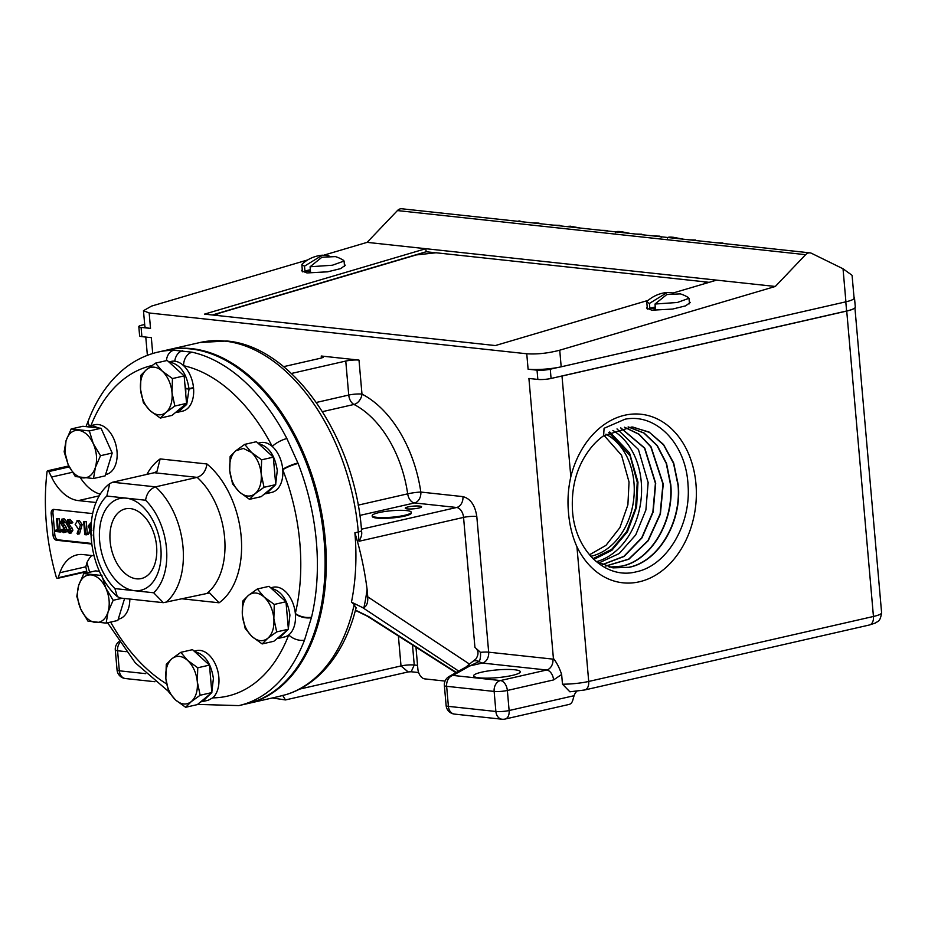 <?xml version="1.0" encoding="UTF-8"?>
<svg xmlns="http://www.w3.org/2000/svg" width="928" height="928" viewBox="0 0 928 928"><rect width="100%" height="100%" fill="white"/><g stroke="black" fill="none" stroke-linecap="round" stroke-linejoin="round"><path stroke-width="1.39" d="M134.293 590.649A47.061 29.777 77.1 0 1 99.656 541.105A47.061 29.777 77.1 0 1 126.196 498.174A47.061 29.777 77.1 0 1 160.834 547.717A47.061 29.777 77.1 0 1 134.293 590.649M130.28 508.579A35.74 22.608 -102.9 0 0 125.408 508.857A35.74 22.608 -102.9 0 0 110.583 544.968A35.74 22.608 -102.9 0 0 136.428 578.817A35.74 22.608 -102.9 0 0 141.311 578.55A35.74 22.608 -102.9 0 0 156.124 542.428A35.74 22.608 -102.9 0 0 130.28 508.579M93.995 555.756L83.091 554.573A45.53 28.803 77.1 0 0 76.873 554.921A45.53 28.803 77.1 0 0 59.891 572.715L58.162 577.738A1.566 0.998 77.1 0 1 56.283 577.17A181.482 114.817 77.1 0 1 47.061 471.726A1.566 0.998 77.1 0 1 48.871 471.552L51.527 477.05L72.372 472.294M68.115 464.534L64.96 452.412L66.027 440.742L64.16 451.774L68.115 464.534L75.33 476.551L93.508 478.512L95.375 467.48L100.514 455.706L93.287 443.688L89.343 430.928L71.166 428.968L66.027 440.742C68.51 433.446 72.697 429.977 78.625 430.314C84.587 431.265 89.482 435.719 93.287 443.688C96.79 451.924 97.475 459.847 95.375 467.48C92.893 474.765 88.705 478.245 82.778 477.897C76.815 476.957 71.92 472.503 68.115 464.534M603.629 435.766A71.224 53.894 96.2 0 0 592.818 445.544C577.808 463.2 571.033 484.88 572.495 510.597C574.884 550.698 605.833 579.977 636.364 571.787C667.093 565.581 691.314 524.355 688.019 484.845C686.082 443.758 656.084 413.006 625.02 419.212L604.07 428.295L603.629 435.766L631.945 426.961L649.043 432.019L663.52 444.5L673.682 462.991L678.356 485.483C681.732 522.661 658.254 561.869 628.952 567.344L612.956 567.866L595.834 561.289M612.816 567.843L628.674 567.298C658.033 561.742 681.419 522.708 678.078 485.46L673.519 463.316L663.601 444.953L649.496 432.413L632.768 427.031M628.268 426.915L644.09 433.016L657.302 445.614L666.536 463.443L670.805 484.764C674.157 521.756 650.795 560.767 621.632 566.208L609.348 567.136M609.209 567.112L621.354 566.173C650.574 560.64 673.844 521.791 670.526 484.729L666.269 463.49L657.059 445.649L643.881 433.051L628.117 426.926M593.792 559.433L611.842 550.327L627.467 531.721L636.596 506.99L637.988 482.154L629.509 452.864L609.742 431.972M456.321 672.44L368.706 616.586A9.419 5.406 122.5 0 1 367.163 616.088L355.47 610.415M368.706 616.586L355.54 610.148M355.865 608.153L354.206 604.488L351.457 602.144L362.477 607.515L458.699 671.106M277.959 696.673L286.288 694.562C297.343 691.151 307.458 685.467 316.657 677.51C333.222 662.928 345.46 642.965 353.394 617.607L356.19 607.631M445.046 681.082L424.804 678.89A9.419 5.962 77.1 0 1 417.867 668.972L415.964 647.187M466.146 666.93L449.152 676.466A9.419 8.723 60.7 0 1 452.945 675.422L469.939 665.898A9.419 8.723 -119.3 0 0 466.146 666.93L469.475 664.077L367.755 596.843C368.033 602.585 366.769 606.135 363.95 607.48L362.477 607.515M351.457 602.144A181.32 114.712 -102.9 0 0 354.89 532.776C360.493 550.977 364.565 569.827 367.094 589.315A190.739 120.675 77.1 0 1 363.95 607.48M173.826 350.227L192.108 352.199A181.32 114.712 77.1 0 1 286.88 438.561L298.12 463.478A181.32 114.712 77.1 0 1 316.367 541.569A181.32 114.712 77.1 0 1 311.564 617.155L304.512 640.111A181.32 114.712 77.1 0 1 238.856 705.605L246.558 703.842A181.32 114.712 77.1 0 0 320.844 608.176A181.32 114.712 77.1 0 0 324.069 539.806A181.32 114.712 77.1 0 0 274.294 404.26A181.32 114.712 77.1 0 0 165.857 350.297L158.154 352.06A181.32 114.712 77.1 0 1 173.826 350.227A11.774 9.036 -90.6 0 0 166.437 360.632M274.294 404.26L274.897 405.06A179.754 113.715 77.1 0 1 324.243 539.423A179.754 113.715 77.1 0 1 321.03 607.202L320.844 608.176M166.448 350.169A181.32 114.712 77.1 0 1 167.04 350.03A181.32 114.712 77.1 0 1 191.806 348.65A181.32 114.712 77.1 0 1 322.909 520.364A181.32 114.712 77.1 0 1 247.741 703.575A181.32 114.712 77.1 0 1 247.15 703.702M282.669 695.408L285.476 699.932L272.287 697.972M285.476 699.932L408.181 671.93L401.012 665.956L299.663 689.098M367.755 596.843L367.094 589.315M473.825 660.852A9.419 7.934 -147.2 0 1 475.136 660.724A9.419 7.934 -147.2 0 1 479.173 661.467A9.419 5.962 -102.9 0 0 482.374 663.056L469.939 665.898L479.173 661.467A8.468 2.877 88.5 0 0 480.472 652.349L474.927 647.373C478.686 650.516 478.987 654.402 475.844 659.031L469.475 664.077M411.29 512.256L411.348 513.033A19.627 3.236 175 0 1 404.562 516.119A19.627 3.236 175 0 1 383.786 518.381A19.627 3.236 175 0 1 372.256 516.444L372.186 515.678A19.627 3.236 175 0 1 378.984 512.592A19.627 3.236 175 0 1 399.759 510.319A19.627 3.236 175 0 1 411.29 512.256A19.627 3.236 175 0 1 404.492 515.342A19.627 3.236 175 0 1 383.716 517.615A19.627 3.236 175 0 1 372.186 515.678M408.123 506.908A8.166 1.346 175 0 1 416.776 505.969A8.166 1.346 175 0 1 421.567 506.769A8.166 1.346 175 0 1 418.737 508.057A8.166 1.346 175 0 1 410.095 508.996A8.166 1.346 175 0 1 405.292 508.196A8.166 1.346 175 0 1 408.123 506.908M291.38 373.474L345.761 361.062A9.419 1.554 175 0 1 358.997 360.099L321.239 356.016A9.419 1.554 175 0 1 323.512 356.828A9.419 1.554 175 0 1 320.253 358.301L283.608 366.664M354.89 532.776L358.301 531.999L358.974 541.279C361.166 537.556 362.059 534.482 361.653 532.057L361.56 530.514A9.419 1.554 175 0 1 358.301 531.999A181.32 114.712 -102.9 0 0 224.854 341.11A181.32 114.712 -102.9 0 0 200.088 342.49L167.04 350.03M561.997 376.049L846.73 311.066L873.445 616.47A9.419 5.962 77.1 0 1 869.42 624.985L875.301 623.059C877.563 620.948 880.034 622.827 881.6 612.758A23.548 3.886 175 0 1 873.445 616.47L588.712 681.454L576.938 546.789C572.298 536.349 569.49 525.016 568.516 512.824C567.356 500.818 568.122 488.801 570.813 476.783L561.997 376.049A23.548 3.886 175 0 1 558.505 376.768L551.07 378.462A9.419 1.554 175 0 1 537.846 379.424L528.914 378.462L553.401 658.404L552.96 659.124L488.673 652.187L476.795 516.444C475.078 505.215 470.461 498.603 462.933 496.619L420.825 492.06A9.419 0.928 -8.2 0 0 407.682 493.835A98.113 62.072 -102.9 0 0 353.986 404.457L322.48 411.649M152.714 353.498L151.334 337.664L141.891 336.644L141.079 327.387L150.522 328.408L149.176 312.98L526.756 353.777L528.102 369.205L537.034 370.168L537.846 379.424M449.152 676.466A9.419 9.419 0 0 0 444.373 685.502A9.419 1.554 -5 0 0 446.646 686.302L448.398 706.359A9.419 7.122 96.2 0 0 454.5 714.096A9.419 9.419 0 0 1 446.124 705.558A9.419 1.554 -5 0 0 448.398 706.359L495.888 711.486A9.419 1.554 -5 0 0 509.124 710.523L574.084 695.698A9.419 7.122 -83.8 0 1 576.845 691.267M398.39 635.982L401.012 665.956A9.419 1.554 175 0 1 414.248 665.005L411.185 671.756L408.192 671.918M553.401 658.404C556.812 662.754 559.549 668.114 561.637 674.494L553.587 679.922A9.419 5.962 -102.9 0 0 546.662 670.004L500.436 680.56L452.945 675.422A9.419 7.122 96.2 0 0 446.635 686.221A9.419 7.122 96.2 0 0 446.646 686.302L494.137 691.43L495.888 711.486A9.419 7.122 96.2 0 0 501.99 719.223L454.5 714.096M562.484 684.191L569.873 691.801L584.686 689.98A9.419 5.962 77.1 0 0 588.712 681.454A23.548 3.886 175 0 1 562.484 684.191L561.637 674.494M551.07 378.462L550.269 369.205A9.419 1.554 175 0 1 537.034 370.168M550.269 369.205L557.705 367.511A23.548 3.886 -5 0 0 561.185 366.804L845.918 301.809A23.548 3.886 -5 0 0 853.192 299.292A23.548 3.886 -5 0 0 854.073 298.108L852.078 275.314L843.03 268.772L845.918 301.809M528.102 369.205A23.548 3.886 -5 0 0 557.705 367.511M673.403 292.9L716.625 280.128L775.309 286.462L559.735 350.204C548.1 353.255 537.103 354.438 526.756 353.777M647.199 306.832L646.514 308.073L651.839 310.196L672.522 309.082L685.618 305.857L690.165 302.563L689.284 301.519M302.273 269.561L301.588 270.802L306.913 272.936L327.607 271.823L340.704 268.598L345.239 265.304L344.358 264.26M323.953 255.13L367.117 242.359L425.79 248.704L204.52 314.128L495.355 345.552L648.162 300.37M149.176 312.98L143.469 310.706L151.542 306.101L307.69 259.933M143.469 310.706L144.849 326.401A23.548 3.886 -5 0 0 150.522 328.408M853.98 297.064A25.114 4.141 175 0 1 854.491 297.795A25.114 4.141 175 0 1 853.192 299.292M144.675 324.51L142.077 325.102A9.419 1.554 175 0 0 138.817 326.586L139.618 335.843A9.419 1.554 175 0 0 141.891 336.644M141.079 327.387A9.419 1.554 175 0 1 138.817 326.586M854.491 297.795L855.303 307.052A25.114 4.141 175 0 1 854.004 308.548A23.548 3.886 175 0 1 846.73 311.066M553.587 679.922L507.361 690.467L509.124 710.523A9.419 5.962 77.1 0 1 505.099 719.049L569.096 704.433A9.419 5.962 -102.9 0 0 572.715 700.454L574.084 695.698M512.175 675.445A23.432 3.863 -5 0 0 520.283 671.779A23.432 3.863 -5 0 0 506.584 669.448A23.432 3.863 -5 0 0 481.713 672.162A23.432 3.863 -5 0 0 473.616 675.862A23.432 3.863 -5 0 0 487.432 678.159A23.432 3.863 -5 0 0 512.175 675.445M576.938 546.789A84.773 64.148 96.2 0 0 652.836 576.729A84.773 64.148 96.2 0 0 695.954 483.929A84.773 64.148 96.2 0 0 638.603 414.05A84.773 64.148 96.2 0 0 570.813 476.783M854.004 308.548A25.114 4.141 175 0 1 846.603 311.008L558.505 376.768M775.309 286.462L805.62 254.678A7.853 5.939 -83.8 0 1 810.016 252.868A7.853 5.939 -83.8 0 1 811.548 253.321L843.03 268.772M367.117 242.359L397.428 210.575A7.853 5.939 -83.8 0 1 401.824 208.777L810.016 252.868M716.625 280.128L425.79 248.704L426.184 251.755L212.373 314.975M620.797 427.878L644.774 448.12L655.702 483.302L653.15 512.024L641.99 537.857L624.045 556.475L602.249 564.723M617.004 428.91L638.418 449.442L648.15 482.583L645.888 509.982L635.726 534.922L619.196 553.552L598.746 563.018M624.556 427.216L639.067 434.2L651.038 446.809L663.253 484.033L660.388 514.066L648.208 540.734L628.848 559.224L605.775 566.092M602.11 564.665L623.836 556.382L641.747 537.753L652.871 511.954L655.423 483.279L644.531 448.154L620.658 427.912M605.648 566.057L628.639 559.143L647.953 540.664L660.11 513.996L662.975 484.01L650.806 446.855L638.882 434.246L624.405 427.24M709.166 282.332L704.572 281.834M434.698 252.671L426.184 251.755M722.692 243.438L724.176 243.6M716.671 242.788L722.854 242.95M695.466 240.503L696.893 240.654M689.527 239.853L695.617 240.027M683.344 239.192L673.473 237.313C669.39 236.872 667.441 237.116 667.615 238.032M653.138 235.921L659.878 236.164L661.27 237.266M643.104 234.842L641.677 234.691M641.828 234.216L635.831 234.053M518.88 221.421L519.054 220.852L522.557 221.815M518.114 221.34L519.054 220.852M560.744 225.945L559.746 225.84M559.897 225.365L553.262 225.133M540.711 223.776L538.89 223.578M539.04 223.114L532.626 222.906M580.139 228.033L570.453 226.212L564.34 226.571M591.38 229.251L584.037 228.462M608.513 231.107L607.098 230.956M607.248 230.48L601.147 230.306M630.332 233.462L621.203 231.664C617.085 231.223 615.241 231.559 615.67 232.673M655.006 304.036L666.826 294.524L680.34 293.874A34.243 34.243 0 0 1 688.448 297.61L688.994 298.306L677.347 302.482L655.006 304.036L655.423 308.838L649.844 308.235L649.426 303.433L646.77 302.006L647.187 301.217A34.243 34.243 0 0 1 667.278 292.459L673.832 293.004M310.08 266.765L321.9 257.253L335.414 256.604A34.243 34.243 0 0 1 343.534 260.339L344.079 261.046L332.421 265.222L310.08 266.765L310.509 271.579L304.929 270.976L304.5 266.162L301.855 264.735L302.273 263.958A34.243 34.243 0 0 1 322.352 255.2L328.906 255.745M215.076 315.265L219.727 313.038L416.278 254.922L436.056 252.776L703.412 281.671L706.846 283.017M649.426 303.433L667.278 292.459M655.272 307.006L649.844 308.235M304.5 266.162L322.352 255.2M310.346 269.735L304.929 270.976M592.992 558.656L611.668 549.376L626.644 531.605L635.634 508.057L637.258 482.328L630.135 455.857L608.78 432.494M589.454 554.816L605.961 545.374L619.892 527.638L627.896 504.809L629.045 482.038L621.563 455.277L604.082 435.441M275.407 484.892L266.371 493.626L271.823 492.374A25.508 16.136 -102.9 0 0 282.762 469.754A25.508 16.136 -102.9 0 0 282.727 469.301A25.508 16.136 -102.9 0 0 272.252 446.449A25.508 16.136 -102.9 0 0 263.946 442.447A25.508 16.136 -102.9 0 0 260.466 442.633L258.019 443.201M185.612 388.356L188.999 388.635L193.5 387.614A25.508 16.136 -102.9 0 0 183.628 365.702A25.508 16.136 -102.9 0 0 174.766 361.189A25.508 16.136 -102.9 0 0 171.286 361.386L168.838 361.943M185.646 388.704L189.045 389.076L186.748 404.399L178.13 412.148L182.642 411.127A25.508 16.136 -102.9 0 0 193.546 388.043L192.212 387.904M105.583 474.591L106.117 474.475A25.508 16.136 -102.9 0 0 117.021 451.402A25.508 16.136 -102.9 0 0 98.24 424.537A25.508 16.136 -102.9 0 0 94.76 424.734L89.308 425.975L92.788 425.79L98.751 428.005M100.41 494.23A45.53 28.803 77.1 0 1 80.284 477.584M87.046 572.831L85.828 566.799L86.954 562.565A45.53 28.803 77.1 0 1 91.663 555.501M118.239 619.196L118.761 619.08A25.508 16.136 -102.9 0 0 129.816 599.047M211.538 692.845L202.49 701.58L208.174 700.28L212.698 697.868A25.508 16.136 -102.9 0 0 218.846 677.254A25.508 16.136 -102.9 0 0 200.077 650.4A25.508 16.136 -102.9 0 0 196.585 650.598L194.138 651.154M288.063 629.497L279.015 638.232L284.467 636.979A25.508 16.136 -102.9 0 0 288.747 634.914A25.508 16.136 -102.9 0 0 295.371 613.907A25.508 16.136 -102.9 0 0 295.336 613.454A25.508 16.136 -102.9 0 0 276.602 587.053A25.508 16.136 -102.9 0 0 273.11 587.238L270.663 587.795M193.546 388.043L189.045 389.076M194.625 651.642C204.821 654.217 211.085 663.172 213.394 678.496L211.816 692.126M202.49 701.58L200.692 701.823M211.027 683.101L210.169 673.299M258.494 443.688C268.702 446.264 274.955 455.219 277.275 470.542L275.697 484.161M266.371 493.626L264.561 493.87M271.15 588.294C281.346 590.869 287.61 599.824 289.919 615.148L288.341 628.766M279.015 638.232L277.217 638.476M124.34 599.326L118.9 617.062M111.696 454.72L106.244 472.456M87.116 426.752L89.308 425.975M102.208 430.836L111.418 451.286M169.07 362.152L170.265 362.222C180.334 364.716 186.574 373.52 188.999 388.635M178.13 412.148L175.636 412.415M207.257 593.05A67.5 42.711 -102.9 0 0 224.611 537.625A67.5 42.711 -102.9 0 0 197.142 477.363L154.187 472.723L112.601 482.224L109.759 483.604L106.824 496.039A55.726 35.252 -102.9 0 0 114.921 588.596L153.665 592.772L163.328 602.678L209.6 592.922L219.078 602.794L182.074 598.804M96.141 502.512L78.37 500.598A45.53 28.803 77.1 0 1 51.527 477.05M154.187 472.723L156.994 471.366L160.15 458.919L206.932 463.977C205.935 470.925 202.675 475.391 197.142 477.363L155.544 486.864A67.5 42.711 77.1 0 1 183.013 547.126A67.5 42.711 77.1 0 1 165.671 602.539M287.552 619.742L286.706 609.951M262.148 643.939L273.853 641.26L288.388 629.23L285.986 601.75L269.039 586.322L257.334 588.99L248.437 595.382L242.8 601.019L242.37 615.136L245.201 628.5L252.045 636.585L262.148 643.939L267.786 638.29L276.683 631.898L273.853 618.535L274.282 604.43L264.178 597.075L257.334 588.99M91.686 544.052L56.527 540.247A4.71 2.981 77.1 0 1 53.058 535.294L51.168 513.694A4.71 2.981 77.1 0 1 53.186 509.437A4.71 2.981 77.1 0 1 53.824 509.402L92.684 513.602M274.908 475.148L274.05 465.346M99.47 571.323L95.514 570.894L83.81 573.562L78.683 585.348L76.804 596.379L80.759 609.139L87.974 621.157L106.152 623.117L108.019 612.086L113.158 600.3L105.943 588.294L102.3 577.019M106.152 623.117L117.856 620.449L124.596 598.49M249.493 499.334L261.197 496.654L275.732 484.625L273.331 457.144L256.395 441.716L244.69 444.384L235.782 450.776L230.144 456.425L229.715 470.531L232.557 483.894L239.389 491.979L249.493 499.334L255.13 493.684L264.039 487.293L261.197 473.93L261.626 459.824L251.523 452.47L244.69 444.384M93.508 478.512L105.2 475.844L112.207 453.026L101.036 428.26L82.87 426.288L71.166 428.968M185.623 707.287L197.316 704.619L211.862 692.578L209.461 665.109L192.514 649.67L180.809 652.338L171.912 658.729L166.274 664.378L165.845 678.484L168.676 691.847L175.52 699.944L185.623 707.287L191.261 701.638L200.158 695.246L197.328 681.883L197.757 667.777L187.653 660.434L180.809 652.338M285.986 601.75L274.282 604.43M288.388 629.23L276.683 631.898M91.605 543.437L58.302 539.841A4.71 2.981 77.1 0 1 54.833 534.888L52.942 513.288A4.71 2.981 77.1 0 1 54.149 509.437M101.987 575.534L83.81 573.562M122.241 598.235L113.158 600.3M273.331 457.144L261.626 459.824M275.732 484.625L264.039 487.293M101.036 428.26L89.343 430.928M112.207 453.026L100.514 455.706M209.461 665.109L197.757 667.777M211.862 692.578L200.158 695.246M248.437 595.382C253.309 591.716 258.564 592.284 264.178 597.075C269.642 602.376 272.867 609.534 273.853 618.535C274.433 627.502 272.414 634.079 267.786 638.29C262.902 641.956 257.659 641.387 252.045 636.585C246.581 631.295 243.356 624.138 242.37 615.136C241.779 606.17 243.809 599.581 248.437 595.382M83.671 521.791L86.223 521.466L87.232 533.008L88.531 533.148L88.148 534.412L86.374 534.818L84.796 534.644L83.671 521.791L84.436 521.872L85.446 533.414L86.756 533.554L86.374 534.818M60.076 530.074L58.302 530.48L60.158 530.677L60.274 531.999L55.796 531.512L55.68 530.19L57.536 530.398L56.527 518.856L59.067 518.532L60.076 530.074L61.039 530.178M57.466 529.784L55.68 530.19M79.251 520.388L76.885 520.828L79.251 520.388L82.174 524.587L79.518 533.809L77.743 534.215L77.094 533.449L78.892 528.496L78.022 528.531L75.156 524.448L77.476 520.794L80.388 524.993L77.743 534.215M91.141 523.74L90.944 526.675M62.988 520.689L63.139 523.357L66.398 527.475L66.967 530.758M66.909 530.967L65.981 532.138L63.44 532.66L60.981 530.248L61.596 529.528L63.765 531.338M61.596 529.528L63.382 529.122L65.18 530.944M64.09 518.752L61.758 519.181L64.09 518.752L66.92 521.838M68.881 521.327L69.032 523.995L72.941 530.12L71.108 532.892M72.941 530.12L71.154 530.526L69.322 533.298L66.874 530.874L67.489 530.166L69.264 529.76L71.073 531.582M69.971 519.39L67.651 519.819L69.971 519.39L72.802 522.476L72.14 523.056L70.366 523.45L67.883 521.142M95.433 622.502C89.459 621.563 84.576 617.108 80.759 609.139C77.268 600.903 76.572 592.969 78.683 585.348C81.154 578.051 85.353 574.583 91.269 574.919C97.243 575.87 102.126 580.325 105.943 588.294C109.434 596.518 110.13 604.453 108.019 612.086C105.548 619.37 101.349 622.85 95.433 622.502M243.38 448.433L251.523 452.47C256.986 457.771 260.211 464.928 261.197 473.93C261.789 482.896 259.759 489.474 255.13 493.684C250.258 497.35 245.004 496.782 239.389 491.979C233.926 486.69 230.701 479.532 229.715 470.531C229.135 461.564 231.153 454.987 235.782 450.776L243.38 448.433M175.52 699.944C170.056 694.643 166.831 687.486 165.845 678.484C165.254 669.517 167.272 662.94 171.912 658.729C176.784 655.064 182.027 655.632 187.653 660.434C193.117 665.724 196.342 672.881 197.328 681.883C197.908 690.85 195.889 697.427 191.261 701.638C186.377 705.303 181.134 704.735 175.52 699.944M88.531 533.148L86.756 533.554M87.232 533.008L85.446 533.414M86.223 521.466L84.436 521.872M61.097 530.456L60.158 530.677M61.851 531.628L60.274 531.999M56.527 518.856L57.292 518.938L58.302 530.48M59.067 518.532L57.292 518.938M82.174 524.587L80.388 524.993M91.895 535.734L89.111 532.127L89.877 529.598L88.148 526.06L91.28 522.348M91.153 523.612L90.202 523.578M90.689 525.619L88.902 526.025L91.756 529.03M90.84 523.543L88.902 526.025M90.816 531.999L89.877 532.22L91.768 534.424M91.872 530.352L89.877 532.22M62.733 522.07L60.946 522.476L61.364 523.763L65.273 529.888L63.44 532.66M66.085 522.035L64.484 522.824L61.99 520.504M62.42 520.48L60.946 522.476M63.139 523.357L61.364 523.763M66.398 527.475L64.624 527.881M67.048 529.482L65.273 529.888M64.032 531.21L63.406 531.35L64.508 529.865L63.8 528.136L60.181 522.371L62.304 519.158L65.146 522.244M66.05 522.464L64.484 522.824M68.614 522.708L66.839 523.114L67.257 524.401L71.154 530.526M68.312 521.107L66.839 523.114M69.032 523.995L67.257 524.401M72.291 528.113L70.516 528.519M71.595 532.869L69.322 533.298M67.489 530.166L69.298 531.988L70.4 530.503L66.074 523.009L68.196 519.796L71.027 522.882L70.366 523.45M72.802 522.476L71.027 522.882M163.328 602.678L120.512 598.05L117.311 596.611L114.921 588.596M153.665 592.772A55.726 35.252 -102.9 0 0 145.568 500.227C146.705 493.325 150.034 488.87 155.544 486.864L112.601 482.224M212.698 697.868A169.546 107.265 -102.9 0 0 288.747 634.914A11.774 6.647 21.1 0 0 304.512 640.111M298.12 463.478A11.774 2.088 -21.3 0 0 282.762 469.754A169.546 107.265 -102.9 0 1 299.825 542.764A169.546 107.265 -102.9 0 1 295.336 613.454A11.774 5.591 13.3 0 0 311.564 617.155M192.108 352.199A11.774 8.735 -77.4 0 0 183.628 365.702A169.546 107.265 -102.9 0 1 272.252 446.449A11.774 3.434 -27.3 0 1 286.88 438.561M89.691 425.894A11.774 6.647 -158.9 0 1 88.392 420.546L85.991 426.625M146.612 369.518A24.221 15.324 77.1 0 1 154.199 367.186A24.221 15.324 77.1 0 1 162.342 371.223A24.221 15.324 77.1 0 1 172.016 392.672A24.221 15.324 77.1 0 1 165.95 412.426A24.221 15.324 77.1 0 1 150.208 410.733A24.221 15.324 77.1 0 1 140.534 389.273A24.221 15.324 77.1 0 1 146.612 369.518L140.975 375.167L140.534 389.273L143.376 402.636L150.208 410.733L160.312 418.076L165.95 412.426L174.858 406.035L172.016 392.672L172.457 378.566L162.342 371.223L155.51 363.126L146.612 369.518M160.312 418.076L172.016 415.408L186.551 403.367L174.858 406.035M186.551 403.367L184.15 375.898L172.457 378.566M184.15 375.898L167.214 360.458L155.51 363.126M184.869 384.076A21.796 13.792 77.1 0 1 185.681 389.029A21.796 13.792 77.1 0 1 185.728 393.901M596.437 561.66A69.403 52.513 96.2 0 0 641.248 481.91A69.403 52.513 96.2 0 0 612.886 430.464M285.894 694.666A181.32 114.712 -102.9 0 0 354.206 604.488M417.554 665.353L414.248 665.005L412.496 644.983M358.974 541.279L463.559 517.406A9.419 5.962 -102.9 0 0 456.634 507.488L414.514 502.941L359.82 515.423M474.927 647.373L463.559 517.406A9.419 1.554 -5 0 1 476.795 516.444M361.514 530.387A9.419 1.554 175 0 1 361.56 530.514C354.647 436.868 292.529 346.318 226.676 340.994L200.088 342.49M361.444 529.215L456.634 507.488A9.419 7.122 -83.8 0 0 462.933 496.619M358.997 360.099L361.978 394.11A9.419 1.554 -5 0 0 348.742 395.061A9.419 5.962 77.1 0 0 353.986 404.457A9.419 6.438 117.2 0 0 361.978 394.11A107.532 68.034 -102.9 0 1 420.825 492.06A9.419 7.122 96.2 0 1 414.514 502.941A9.419 5.962 77.1 0 1 407.682 493.835L358.138 505.145M345.761 361.062L348.742 395.061L316.355 402.462M321.239 356.016L321.413 358.011M552.96 659.124A9.419 7.122 -83.8 0 1 546.662 670.004L482.374 663.056A9.419 7.122 96.2 0 0 488.673 652.187A9.419 1.554 -5 0 0 480.472 652.349M561.185 366.804L559.735 350.204M126.127 651.676L117.578 650.748A9.419 7.122 -83.8 0 1 119.724 642.768M145.731 673.658L119.329 670.805L117.578 650.748A9.419 1.554 175 0 1 115.304 649.948L117.056 670.004A9.419 1.554 -5 0 0 119.329 670.805A9.419 7.122 96.2 0 0 125.431 678.542L154.941 681.732M500.436 680.56A9.419 5.962 77.1 0 1 507.361 690.467A9.419 1.554 175 0 1 494.137 691.43A9.419 7.122 96.2 0 1 500.436 680.56M845.802 301.832L846.603 311.008M397.428 210.575L805.62 254.678M673.473 237.313L673.218 238.09M570.453 226.212L570.21 226.966M621.203 231.664L620.948 232.452M605.914 434.211A63.742 48.221 -83.8 0 1 633.952 482.56A63.742 48.221 -83.8 0 1 590.742 556.301M151.867 365.562A169.546 107.265 -102.9 0 0 90.956 425.604M146.868 474.394A79.274 50.158 77.1 0 1 160.15 458.919M206.932 463.977A79.274 50.158 77.1 0 1 241.152 536.43A79.274 50.158 77.1 0 1 219.078 602.794M86.954 562.565A169.546 107.265 -102.9 0 0 89.668 572.228M110.641 622.096A169.546 107.265 -102.9 0 0 166.599 683.936M58.162 577.738L86.582 571.242M48.871 471.552L69.252 466.9M59.891 572.715L85.828 566.799M78.37 500.598L99.47 495.772M145.568 500.227L106.824 496.039M58.302 539.841L56.527 540.247M54.833 534.888L53.058 535.294M52.942 513.288L51.168 513.694M81.548 528.218L79.773 528.624M64.856 525.573L63.081 525.979M70.737 526.211L68.962 526.617M295.371 613.907A11.774 5.556 13.8 0 0 311.448 617.63M282.727 469.301A11.774 2.053 -21.8 0 1 297.923 462.979M174.766 361.189A11.774 8.909 -83.8 0 1 182.596 350.749M47.722 470.751L68.776 465.949M455.926 672.661L367.163 616.088M278.145 696.638L247.741 703.575M444.373 685.502L446.124 705.558M145.777 337.061L147.378 355.331M584.686 689.98L869.42 624.985M411.185 671.756L418.632 672.556M854.92 307.864L881.6 612.758M501.99 719.223A9.419 9.419 0 0 0 505.099 719.049M117.056 670.004A9.419 9.419 0 0 0 125.431 678.542M118.958 641.642A9.419 9.419 0 0 0 115.304 649.948M688.994 298.306L689.481 303.804M646.77 302.006L647.396 309.117M344.079 261.046L344.555 266.545M301.855 264.735L302.47 271.846M57.571 578.353L86.71 571.694M117.311 596.611C86.988 570.349 80.678 505.725 109.759 483.604M107.59 622.792L135.244 662.789L168.548 691.464M197.583 704.398L238.856 705.605M158.154 352.06C144.71 355.18 132.507 361.491 121.568 370.98C107.358 383.484 96.292 400.003 88.392 420.546"/></g></svg>
